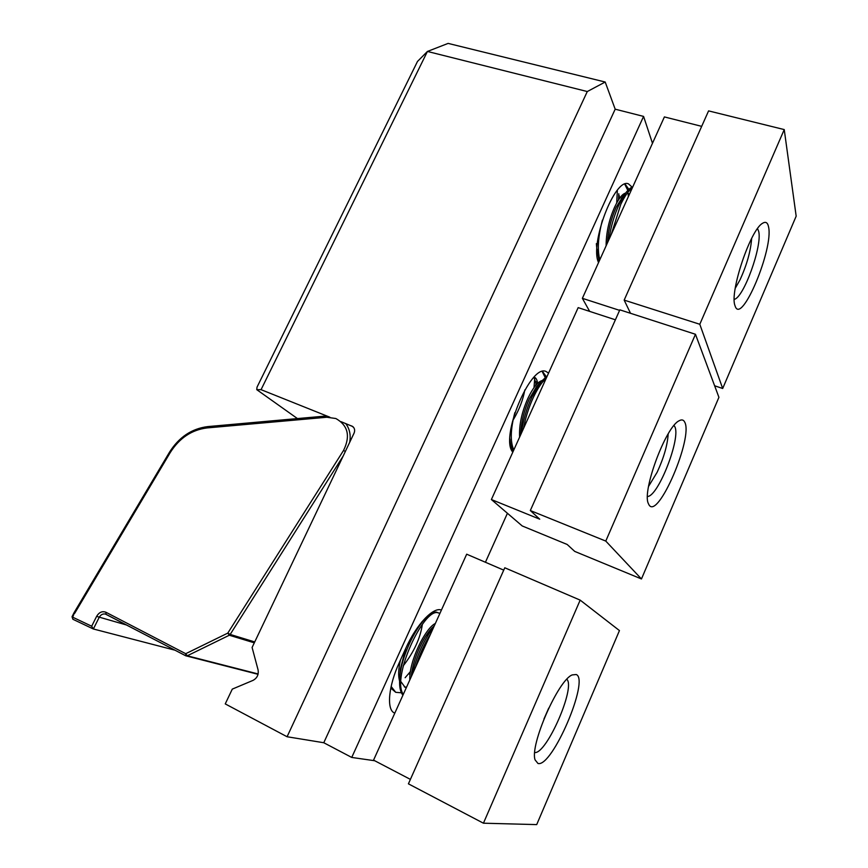 <?xml version="1.0" encoding="UTF-8"?>
<svg xmlns="http://www.w3.org/2000/svg" width="868" height="868" viewBox="0 0 868 868"><rect width="100%" height="100%" fill="white"/><g stroke="black" fill="none" stroke-linecap="round" stroke-linejoin="round"><path stroke-width="1.3" d="M512.825 452.13C499.491 438.307 530.749 363.095 546.178 371.558L548.543 373.142M598.562 262.527C589.394 244.299 614.815 177.387 628.454 183.853L632.132 187.141M341.037 421.674L352.744 426.524C354.708 428.249 355.142 430.474 354.036 433.208L252.1 647.463L258.046 669.77C258.848 674.577 257.178 678.103 253.022 680.382L232.288 689.116L225.246 703.905L287.08 736.748L587.289 91.541L427.425 51.451L261.062 389.667L329.862 417.204M374.748 760.748L351.735 757.438L323.775 742.737L287.08 736.748M507.422 513.281L485.429 562.258M652.476 143.274L643.579 116.41L351.735 757.438M394.799 713.149L394.43 712.986C386.358 709.709 388.419 686.078 399.334 662.512L405.801 648.288C416.531 624.276 433.392 606.678 441.421 610.052M643.579 116.41L615.184 109.184L605.202 82.026L587.289 91.541M615.184 109.184L323.775 742.737M261.062 389.667L256.765 389.667L257.026 387.161L417.486 61.454L427.425 51.451L448.127 43.4L605.202 82.026M256.765 389.667L297.442 418.571M674.013 425.483L674.664 426.438C681.413 437.049 658.259 496.746 647.474 496.474M649.069 505.002L648.266 503.375C642.06 490.55 665.865 426.72 679.08 420.796C681.673 419.309 683.55 419.743 684.7 422.108C693.467 437.19 658.161 519.878 649.069 505.002M641.463 578.967L574.725 551.408L567.173 544.464L522.232 525.965L491.386 499.534L539.722 519.183L530.315 510.536L605.777 541.079L641.463 578.967L718.921 397.316L695.463 334.278L605.777 541.079M615.39 319.804L578.164 307.63L491.386 499.534M695.463 334.278L619.839 309.843L530.315 510.536M537.976 763.471L535.079 759.88C529.664 745.135 558.319 679.948 572.196 674.924L576.211 674.512C589.893 679.394 552.156 767.789 537.976 763.471M580.171 600.124L619.448 630.58L536.706 824.6L483.433 823.2L408.416 783.837L504.785 567.78L580.171 600.124L483.433 823.2M503.733 570.135L466.68 554.196L373.555 760.129L410.401 779.388M566.826 679.297C575.864 687.065 546.656 754.151 534.731 752.556M175.021 650.208L93.256 628.953L91.693 626.219L96.608 616.389C99.104 612.244 102.218 610.866 105.939 612.265L185.719 653.702L187.26 655.796L258.122 673.959M74.377 612.851L72.717 617.213L91.693 626.219M343.185 456.015L230.183 634.432L227.796 633.108L229.315 635.235L187.26 655.796L185.709 655.774L258.035 674.306M411.334 676.595L411.454 675.174C412.929 659.376 422.89 637.676 431.635 628.367L434.282 625.839M409.804 679.98C408.969 660.993 425.439 628.052 435.356 623.463M406.311 687.695L405.02 687.25L400.951 681.695M400.05 673.959L400.376 668.913L405.866 648.146M422.022 621.727L422.998 620.87M406.159 687.185L404.336 686.848M399.562 680.957C398.119 675.89 398.423 668.913 400.463 660.038M425.58 617.799L426.318 617.571M410.238 672.95L409.197 674.035M422.347 624.396C420.34 638.219 413.96 652.031 403.24 665.843M401.428 692.794L395.732 692.317L390.784 688.096M395.732 692.317L391.132 686.458M402.926 695.17C399.953 691.677 398.954 685.08 399.953 675.402C401.993 656.544 413.732 631.123 424.626 619.307C429.215 614.37 433.154 611.973 436.43 612.114L439.87 613.47M403.284 694.389C391.218 677.669 423.519 608.316 437.798 612.732L439.197 613.09M412.224 674.62C416.477 656.165 423.682 640.237 433.826 626.848M415.729 666.863C419.266 655.047 424.235 644.078 430.615 633.955M428.575 632.034L427.251 636.428M431.57 612.678L431.743 613.372M410.434 671.528L405.128 677.724M543.932 719.051L548.739 708.093M735.239 288.295L739.981 279.897C746.795 265.065 750.69 251.243 751.655 238.418M607.513 242.725C608.208 230.421 611.072 218.649 616.106 207.387L623.05 196.19M627.043 193.477L628.443 193.488M606.103 245.839C606.157 232.678 609.021 219.734 614.685 206.985C618.7 198.544 622.345 193.911 625.6 193.097M627.727 193.401L629.094 194.985M596.728 247.532L596.349 243.658M597.271 253.619L596.902 252.87M617.332 190.862L616.703 202.928M618.786 193.748L618.461 199.922M624.732 184.179L627.835 190.417M628.237 193.792L628.313 196.732M625.101 184.103L628.888 189.365M608.956 239.525C610.779 226.852 614.251 214.96 619.372 203.861L625.502 193.228C628.117 189.723 630.537 187.618 632.739 186.924M611.256 234.447L620.804 204.273C624.83 195.929 628.595 190.613 632.11 188.323M599.137 261.235L596.924 248.747M599.821 259.738C597.217 249.865 598.074 236.671 602.403 220.157M757.547 228.599L758.697 231.452C762.43 245.861 743.692 297.767 734.241 299.362M734.892 305.33C729.597 291.854 750.495 229.597 762.571 223.293C765.706 221.307 767.703 222.533 768.571 226.96C773.638 248.693 741.673 325.153 735.229 306.339L734.892 305.33M630.515 313.294L624.168 300.122L708.581 110.887L784.238 129.582L796.173 216.175L722.686 388.495L714.624 385.772M589.665 311.395L582.374 298.332L619.6 310.364M701.68 126.348L664.4 116.92L582.374 298.332M624.168 300.122L699.803 324.274L722.686 388.495M784.238 129.582L699.803 324.274M648.58 486.34L657.141 472.257C663.857 457.751 667.525 444.959 668.176 433.891M520.854 434.391L520.843 433.013C521.256 421.924 524.066 410.586 529.263 398.987L536.674 386.444L539.158 383.743M543.39 381.095L544.974 381.03M519.628 437.081C518.977 425.125 521.722 412.257 527.852 398.466C532.952 387.844 537.65 381.887 541.957 380.607M534.145 377.135L534.297 377.189C536.099 377.916 537.205 379.978 537.607 383.385M533.972 377.309L536.381 384.643M524.825 389.938C523.057 399.692 519.335 409.446 513.639 419.179M525.628 423.671L523.99 426.275M534.742 378.177L534.015 387.573M536.044 381.605L535.73 385.392M542.229 371.569L545.147 377.417M542.543 371.482L546.222 376.582M521.484 432.98C522.937 420.882 526.442 408.806 531.997 396.752L541.035 381.703L547.317 375.855M523.632 428.217C525.466 417.79 528.731 407.472 533.419 397.273C537.824 388.115 542.099 381.757 546.265 378.177M512.608 449.743L511.621 450.004M513.379 450.915C511.48 448.452 510.33 444.459 509.928 438.926M513.813 449.95C510.113 441.823 510.46 429.378 514.854 412.593M353.677 427.468L351.692 425.938M345.703 423.541C349.685 428.879 350.998 435.172 349.663 442.409M345.323 451.523L343.565 450.405C350.574 436.051 348.014 425.418 335.873 418.528L326.813 417.248L206.975 427.935C191.644 429.866 179.383 438.101 170.182 452.651L74.648 613.372M254.302 642.841L229.315 635.235L230.183 634.432L254.725 641.94M105.939 612.265L106.015 614.305L185.709 655.774L185.719 653.702L227.796 633.108L343.565 450.405M185.622 655.709L105.429 614.067C102.836 613.546 100.731 614.674 99.136 617.441L93.364 628.996M93.126 628.877L72.879 619.264L93.256 628.953M126.663 625.047L96.608 616.389M72.413 616.768L72.879 619.264L72.033 616.736L73.986 612.83L169.477 452.228L170.182 452.651M208.027 426.687L206.975 427.935M327.117 416.097L326.813 417.248M169.477 452.228C178.992 437.168 191.73 428.618 207.702 426.6L326.737 415.956M411.454 675.174L411.389 676.465M431.635 628.367L434.26 625.882M400.376 668.913L399.953 675.402M421.674 622.139L424.626 619.307M621.184 198.436L625.502 193.228M596.902 249.344L596.978 250.082M619.144 195.333L619.437 197.937M520.843 433.013L520.898 434.293M536.674 386.444L541.035 381.703M536.25 382.918L536.337 384.698"/></g></svg>
